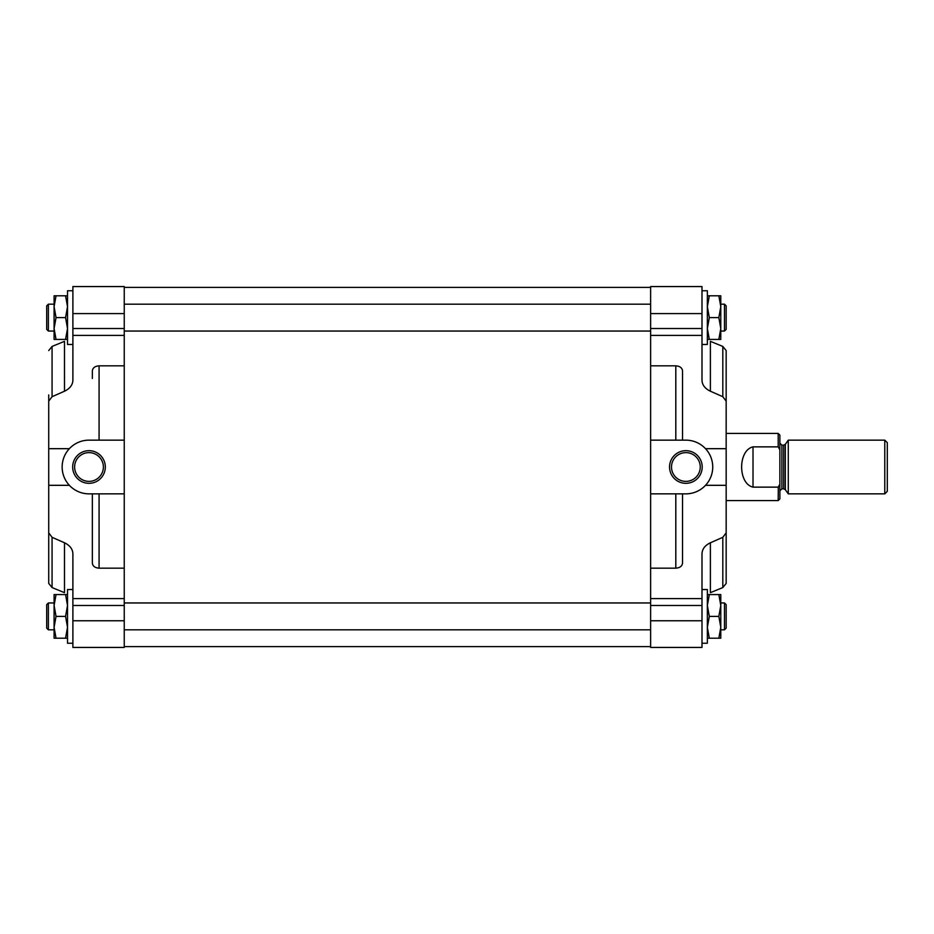 <?xml version="1.0" encoding="UTF-8"?>
<svg xmlns="http://www.w3.org/2000/svg" width="934" height="934" viewBox="0 0 934 934"><rect width="100%" height="100%" fill="white"/><g stroke="black" fill="none" stroke-linecap="round" stroke-linejoin="round"><path stroke-width="1.4" d="M67.517 339.427L65.567 339.427L67.517 328.523L65.567 317.607L67.517 306.702L65.567 295.786L67.517 295.786M56.04 339.427L54.09 339.427L54.09 295.786L56.04 295.786L54.09 306.702L56.04 317.607L54.09 328.523L56.04 339.427L65.567 339.427L67.517 328.523M56.04 317.607L65.567 317.607L67.517 306.702M67.517 638.214L65.567 638.214L67.517 627.298L65.567 616.393L67.517 605.477L65.567 594.573L67.517 594.573M56.04 638.214L54.09 638.214L54.09 594.573L56.04 594.573L54.09 605.477L56.04 616.393L54.09 627.298L56.04 638.214L65.567 638.214L67.517 627.298M56.04 616.393L65.567 616.393L67.517 605.477M707.365 295.786L709.315 295.786L707.365 306.702L709.315 317.607L707.365 328.523L709.315 339.427L707.365 339.427M707.365 328.523L709.315 317.607L718.841 317.607L720.791 306.702L720.791 339.427L718.841 339.427L720.791 328.523L718.841 317.607L720.791 306.702L718.841 295.786L709.315 295.786L707.365 306.702M707.365 594.573L709.315 594.573L707.365 605.477L709.315 616.393L707.365 627.298L709.315 638.214L707.365 638.214M707.365 627.298L709.315 616.393L718.841 616.393L720.791 605.477L720.791 638.214L718.841 638.214L720.791 627.298L718.841 616.393L720.791 605.477L718.841 594.573L709.315 594.573L707.365 605.477M72.887 313.591L124.245 313.591L124.245 286.563L72.887 286.563L124.245 286.563L72.887 286.563L124.245 286.563L72.887 286.563L72.887 380.208C72.689 384.948 69.898 388.614 64.493 391.218L52.071 396.693L48.72 401.141L48.72 532.859L52.071 537.307L64.493 542.782C69.887 545.386 72.689 549.052 72.887 553.792L72.887 647.437L124.245 647.437L124.245 568.164L99.074 568.164L99.074 493.853M92.361 563.12L92.361 493.853L92.361 563.12C92.711 566.156 94.953 567.837 99.074 568.164M124.245 568.164L124.245 365.836L99.074 365.836C94.953 366.163 92.711 367.844 92.361 370.88L92.361 378.468M701.994 313.591L650.624 313.591L650.624 286.563L701.994 286.563L650.624 286.563L701.994 286.563L701.994 380.208C702.181 384.948 704.983 388.614 710.389 391.218L722.811 396.693L726.162 401.141L726.162 448.682L705.52 448.682M650.624 313.591L650.624 365.836L675.807 365.836C679.929 366.163 682.159 367.844 682.52 370.88L682.52 440.147M726.162 520.436L726.162 583.423L722.811 587.568L722.811 537.307L726.162 532.859L726.162 448.682M682.52 493.853L682.52 563.12C682.159 566.156 679.929 567.837 675.807 568.164L650.624 568.164L650.624 493.853L685.883 493.853A26.852 26.852 0 0 0 712.735 467A26.852 26.852 0 0 0 685.883 440.147L650.624 440.147L650.624 365.836M682.52 563.12L682.52 555.532M48.72 539.081L48.72 583.423L52.071 587.568L64.493 592.67L52.071 587.568L52.071 537.307M124.245 313.591L124.245 365.836M52.071 346.432L48.72 350.577L52.071 346.432L64.493 341.33L52.071 346.432L52.071 396.693M48.72 401.141L48.72 394.919M48.72 534.995L48.72 520.436M48.72 413.564L48.72 399.005M722.811 587.568L710.389 592.67L722.811 587.568M650.624 568.164L650.624 647.437L701.994 647.437L701.994 620.76L650.624 620.76M722.811 537.307L710.389 542.782C704.983 545.386 702.193 549.052 701.994 553.792L701.994 598.612L650.624 598.612M726.162 401.141L726.162 350.577L722.811 346.432L710.389 341.33L722.811 346.432L726.162 350.577L726.162 413.564M48.72 583.423L48.72 532.859M726.162 583.423L726.162 532.859M650.624 440.147L650.624 493.853M701.994 598.612L701.994 620.76M72.887 647.437L124.245 647.437M669.55 467A16.333 16.333 0 0 0 694.044 481.138A16.333 16.333 0 0 0 694.044 452.862A16.333 16.333 0 0 0 669.55 467M124.245 440.147L88.999 440.147A26.852 26.852 0 0 0 62.146 467A26.852 26.852 0 0 0 88.999 493.853L124.245 493.853M72.665 467A16.333 16.333 0 0 0 97.159 481.138A16.333 16.333 0 0 0 97.159 452.862A16.333 16.333 0 0 0 72.665 467M671.499 467A14.384 14.384 0 0 0 693.063 479.457A14.384 14.384 0 0 0 693.063 454.543A14.384 14.384 0 0 0 671.499 467M74.615 467A14.384 14.384 0 0 0 96.19 479.457A14.384 14.384 0 0 0 96.19 454.543A14.384 14.384 0 0 0 74.615 467M701.994 643.246L707.365 643.246L707.365 589.529L701.994 589.529M718.841 594.573L720.791 594.573L720.791 605.477M709.315 638.214L718.841 638.214M724.48 602.955L724.48 629.82L726.162 628.138L726.162 604.637L724.48 602.955L720.791 602.955M701.994 344.471L707.365 344.471L707.365 290.754L701.994 290.754M718.841 295.786L720.791 295.786L720.791 306.702M709.315 339.427L718.841 339.427M724.48 304.18L724.48 331.045L726.162 329.363L726.162 305.862L724.48 304.18L720.791 304.18M72.887 643.246L67.517 643.246L67.517 589.529L72.887 589.529M72.887 344.471L67.517 344.471L67.517 290.754L72.887 290.754M65.567 594.573L56.04 594.573M46.7 628.138L46.7 604.637L48.381 602.955L48.381 629.82L46.7 628.138L48.381 629.82L54.09 629.82M65.567 295.786L56.04 295.786M46.7 329.363L46.7 305.862L48.381 304.18L48.381 331.045L46.7 329.363L48.381 331.045L54.09 331.045M778.302 486.964L778.197 500.566L779.878 498.896L779.878 435.104L778.197 433.434L726.162 433.434M779.878 449.803L778.197 446.861L778.197 433.434M779.855 484.244L778.197 487.139L753.014 487.139L753.014 446.861C737.848 450.281 737.86 483.719 753.014 487.139M778.197 446.861L753.014 446.861M884.778 493.853L887.3 491.342L887.3 442.658L884.778 440.147L788.273 440.147L788.273 493.853L884.778 493.853L884.778 440.147M48.72 485.318L69.361 485.318M72.887 598.612L124.245 598.612M48.72 448.682L69.361 448.682M99.074 440.147L99.074 365.836M701.994 335.388L650.624 335.388M726.162 485.318L705.52 485.318M675.807 568.164L675.807 493.853M675.807 440.147L675.807 365.836M72.887 335.388L124.245 335.388M701.994 605.477L650.624 605.477M701.994 328.523L650.624 328.523M722.811 396.693L722.811 346.432M710.389 391.218L710.389 341.33M710.389 592.67L710.389 542.782M72.887 620.76L124.245 620.76M72.887 605.477L124.245 605.477M72.887 328.523L124.245 328.523M64.493 391.218L64.493 341.33M64.493 592.67L64.493 542.782M785.342 444.315L783.696 445.179L783.696 488.821L785.342 489.685L785.342 444.315L788.273 440.147M783.696 488.821L781.886 488.821L781.886 445.179L779.878 443.16M650.624 287.403L124.245 287.403M650.624 646.597L124.245 646.597M701.994 647.437L650.624 647.437M650.624 602.955L124.245 602.955M650.624 629.82L124.245 629.82M650.624 304.18L124.245 304.18M650.624 331.045L124.245 331.045M724.48 629.82L720.791 629.82M724.48 331.045L720.791 331.045M54.09 602.955L48.381 602.955L46.7 604.637M46.7 305.862L48.381 304.18L54.09 304.18M778.197 500.566L726.162 500.566M785.342 489.685L788.273 493.853M783.696 445.179L781.886 445.179M781.886 488.821L779.878 490.84"/></g></svg>
